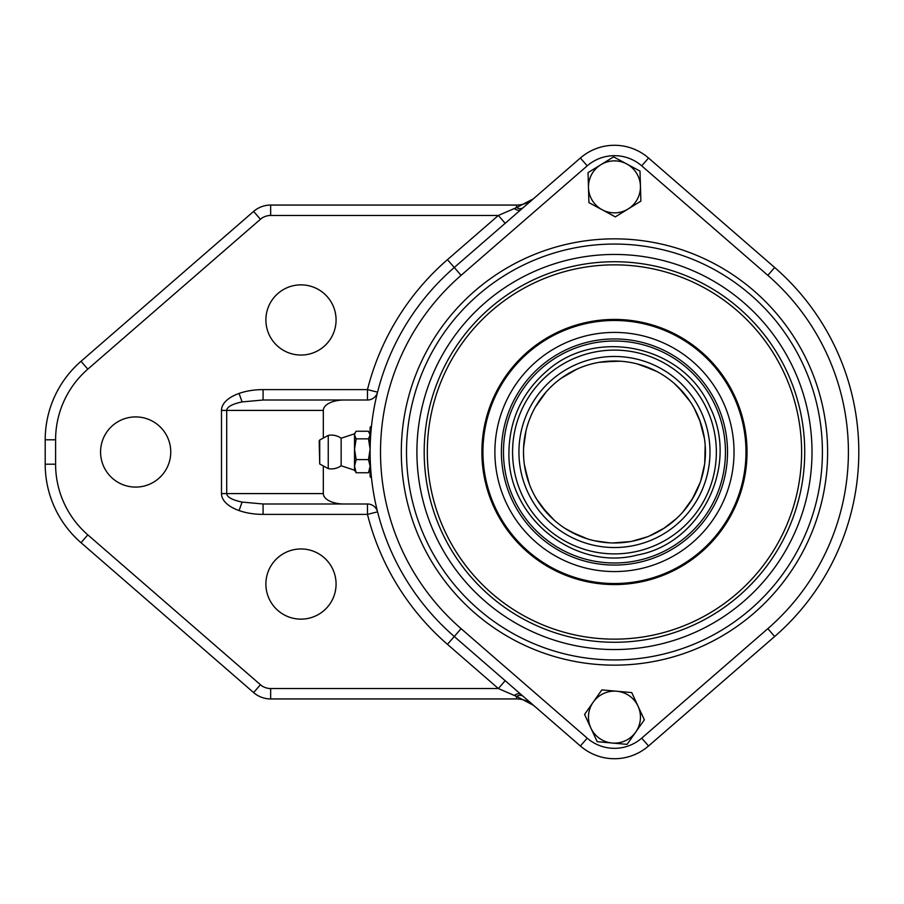 <?xml version="1.0" encoding="UTF-8"?>
<svg xmlns="http://www.w3.org/2000/svg" width="904" height="904" viewBox="0 0 904 904"><rect width="100%" height="100%" fill="white"/><g stroke="black" fill="none" stroke-linecap="round" stroke-linejoin="round"><path stroke-width="1.36" d="M461.085 275.347L587.193 165.861A41.595 41.595 0 0 1 641.727 165.861L767.835 275.347A233.944 233.944 0 0 1 767.835 628.653L641.727 738.139A41.595 41.595 0 0 1 587.193 738.139L461.085 628.653A233.944 233.944 0 0 1 461.085 275.347L454.271 267.494A244.34 244.34 0 0 0 454.271 636.506L580.379 745.992A51.991 51.991 0 0 0 648.541 745.992L774.649 636.506A244.34 244.34 0 0 0 774.649 267.494L648.541 158.008A51.991 51.991 0 0 0 580.379 158.008L454.271 267.494L447.457 259.651A254.736 254.736 0 0 0 367.476 389.613L377.556 392.166A10.396 10.396 0 0 1 367.476 400.009L367.476 389.613L263.087 389.613L263.087 400.009L242.08 401.918L239.074 393.432A41.595 20.792 180 0 0 221.491 410.405L226.701 410.405C227.028 406.868 232.158 404.043 242.08 401.918M614.46 659.954A207.954 207.954 0 0 0 794.548 348.029A207.954 207.954 0 0 0 434.372 348.029A207.954 207.954 0 0 0 614.46 659.954A207.954 207.954 0 0 0 794.548 348.029A207.954 207.954 0 0 0 434.372 348.029A207.954 207.954 0 0 0 614.46 659.954M614.46 642.269A190.269 190.269 0 0 1 449.683 356.865A190.269 190.269 0 0 1 779.237 356.865A190.269 190.269 0 0 1 614.46 642.269M614.46 571.565A119.565 119.565 0 0 1 510.907 392.212A119.565 119.565 0 0 1 718.013 392.212A119.565 119.565 0 0 1 614.46 571.565M614.46 583.532A131.532 131.532 0 0 0 728.364 386.234A131.532 131.532 0 0 0 500.556 386.234A131.532 131.532 0 0 0 614.46 583.532M371.42 426.835L371.42 426.01L370.12 427.309L370.12 476.69L371.42 477.99L371.42 477.165M370.12 470.193L368.493 472.758L370.12 466.181L368.493 459.594L370.12 449.209L368.493 438.835L370.12 435.039L368.493 431.242L356.153 431.242L355.283 432.485L354.526 435.039L356.153 438.835L354.526 449.209L356.153 459.594L354.526 466.181L356.153 472.758L354.526 470.193L341.147 465.775L341.147 438.225A16.893 16.893 0 0 0 328.242 435.389L328.242 468.611A16.893 16.893 0 0 0 341.147 465.775M341.147 438.225L354.526 433.807L354.526 470.193M368.493 459.594L356.153 459.594M368.493 472.758L356.153 472.758M368.493 438.835L356.153 438.835M319.168 440.926L319.722 463.989L319.722 440.011L319.168 440.926M628.099 208.993L615.33 216.87L602.12 209.739A25.99 25.99 0 0 0 640.439 186.111L640.879 201.117L628.099 208.993M588.911 202.62L588.481 187.614A25.99 25.99 0 0 0 602.12 209.739L588.911 202.62M588.041 172.619L600.821 164.743A25.99 25.99 0 0 0 588.481 187.614L588.041 172.619M626.8 163.986L640.009 171.116L640.439 186.111A25.99 25.99 0 0 0 600.821 164.743L613.59 156.867L626.8 163.986M616.788 691.244L631.738 692.588L638.043 706.205A25.99 25.99 0 0 0 593.205 702.171L601.838 689.899L616.788 691.244M644.36 719.821L635.715 732.093A25.99 25.99 0 0 0 638.043 706.205L644.36 719.821M627.082 744.365L612.132 743.02A25.99 25.99 0 0 0 635.715 732.093L627.082 744.365M590.877 728.059L584.56 714.442L593.205 702.171A25.99 25.99 0 0 0 612.132 743.02L597.182 741.675L590.877 728.059M505.166 223.311L498.353 215.457L447.457 259.651M523.292 207.57A10.396 6.283 49 0 1 516.478 207.592L498.353 215.457L270.658 215.457L270.658 205.061A25.99 25.99 0 0 0 253.617 211.423L81.01 361.295A103.971 103.971 0 0 0 45.2 439.796L45.2 464.204A103.971 103.971 0 0 0 81.01 542.705L253.617 692.577A25.99 25.99 0 0 0 270.658 698.939L516.478 698.939A25.99 25.99 0 0 1 533.518 705.301L516.478 696.408A10.396 6.283 131 0 1 523.28 696.419M533.518 198.699A25.99 25.99 0 0 1 516.478 205.061L516.478 207.592L533.27 198.903M336.073 584.052A35.087 35.087 0 0 1 300.976 619.138A35.087 35.087 0 0 1 265.889 584.052A35.087 35.087 0 0 1 300.976 548.954A35.087 35.087 0 0 1 336.073 584.052M336.073 319.948A35.087 35.087 0 0 1 300.976 355.046A35.087 35.087 0 0 1 265.889 319.948A35.087 35.087 0 0 1 300.976 284.862A35.087 35.087 0 0 1 336.073 319.948M170.754 452A35.087 35.087 0 0 1 135.656 487.086A35.087 35.087 0 0 1 100.57 452A35.087 35.087 0 0 1 135.656 416.913A35.087 35.087 0 0 1 170.754 452M516.478 205.061L270.658 205.061M367.476 503.991A10.396 10.396 0 0 1 377.556 511.833L367.476 514.387L367.476 503.991L344.13 503.991A20.792 10.396 180 0 1 323.327 493.595L323.327 465.944M221.491 410.405L221.491 493.595A41.595 20.792 180 0 0 239.074 510.568L242.08 502.082L263.087 503.991L263.087 514.387L367.476 514.387A254.736 254.736 0 0 0 447.457 644.349L498.353 688.543L505.166 680.689M242.08 502.082C232.158 499.957 227.028 497.132 226.701 493.595L221.491 493.595M270.658 215.457A15.594 15.594 0 0 0 260.431 219.276L87.824 369.137A93.575 93.575 0 0 0 55.596 439.796L55.596 464.204A93.575 93.575 0 0 0 87.824 534.863L260.431 684.723A15.594 15.594 0 0 0 270.658 688.543L498.353 688.543L516.478 696.408L516.478 698.939M263.087 503.991L344.13 503.991M323.327 438.056L323.327 410.405A20.792 10.396 180 0 1 344.13 400.009L263.087 400.009M344.13 400.009L367.476 400.009M767.835 628.653L774.649 636.506A244.34 244.34 0 0 0 774.649 267.494L767.835 275.347M641.727 165.861L648.541 158.008A51.991 51.991 0 0 0 580.379 158.008L587.193 165.861M523.484 452C523.71 443.954 523.71 443.954 523.484 452L523.698 458.238M614.46 565.068A113.068 113.068 0 0 0 727.528 452A113.068 113.068 0 0 0 614.46 338.932A113.068 113.068 0 0 0 501.392 452A113.068 113.068 0 0 0 614.46 565.068M614.46 350.108A101.892 101.892 0 0 0 512.568 452A101.892 101.892 0 0 0 614.46 553.892A101.892 101.892 0 0 0 716.352 452A101.892 101.892 0 0 0 614.46 350.108M614.46 356.47A95.53 95.53 0 0 0 518.93 452A95.53 95.53 0 0 0 614.46 547.53A95.53 95.53 0 0 0 709.99 452A95.53 95.53 0 0 0 614.46 356.47M614.46 542.976A90.976 90.976 0 0 0 705.436 452A90.976 90.976 0 0 0 614.46 361.024A90.976 90.976 0 0 0 523.484 452A90.976 90.976 0 0 0 614.46 542.976M747.032 452A132.572 132.572 0 0 1 548.174 566.808A132.572 132.572 0 0 1 548.174 337.192A132.572 132.572 0 0 1 747.032 452M801.611 452A187.151 187.151 0 0 0 520.885 289.924A187.151 187.151 0 0 0 520.885 614.076A187.151 187.151 0 0 0 801.611 452M614.46 665.152A213.152 213.152 0 0 0 799.057 345.43A213.152 213.152 0 0 0 429.863 345.43A213.152 213.152 0 0 0 614.46 665.152M447.457 644.349L461.085 628.653M580.379 745.992L587.193 738.139M648.541 745.992L641.727 738.139M614.46 649.547A197.547 197.547 0 0 1 443.378 353.227A197.547 197.547 0 0 1 785.542 353.227A197.547 197.547 0 0 1 614.46 649.547M263.087 389.613A41.595 20.792 180 0 0 239.074 393.432M514.207 208.575A10.396 5.209 -131 0 0 521.02 209.536M239.074 510.568A41.595 20.792 180 0 0 263.087 514.387M521.02 694.464A10.396 5.209 -49 0 0 514.207 695.425M323.327 493.595L226.701 493.595L226.701 410.405L323.327 410.405M270.658 688.543L270.658 698.939M260.431 684.723L253.617 692.577M87.824 534.863L81.01 542.705M55.596 464.204L45.2 464.204M55.596 439.796L45.2 439.796M87.824 369.137L81.01 361.295M260.431 219.276L253.617 211.423M614.46 341.011A110.989 110.989 0 0 1 725.449 452A110.989 110.989 0 0 1 614.46 562.989A110.989 110.989 0 0 1 503.471 452A110.989 110.989 0 0 1 614.46 341.011M370.12 433.807L369.363 432.485M354.526 433.807L355.283 432.485M319.722 463.989L328.242 468.611M319.722 440.011L328.242 435.389M508.929 452C507.2 519.099 576.492 571.43 637.478 554.988C699.662 543.903 740.082 467.04 709.945 407.071C683.831 345.983 596.832 326.536 547.191 370.685C522.342 392.099 509.596 419.207 508.929 452M524.354 464.554L528.467 481.696M536.761 499.336L547.349 513.427M565.113 528.433L578.47 535.552M594.47 540.75L609.454 542.841M631.726 541.327L647.467 536.784M663.649 528.535L676.576 518.467M692.136 499.358L700.024 482.905M704.736 463.311L705.176 445.073M700.295 421.852L694.114 408.043M684.656 394.121L674.09 383.285M654.304 370.211L637.173 363.905M617.229 361.069L599.024 362.346M578.424 368.459L568.944 373.228M523.586 447.717L526.06 430.496L523.958 442.655M704.634 464.091L700.803 480.657M693.052 497.821L683.153 511.641M664.632 527.891L649.061 536.14M630.337 541.586L612.765 542.965M587.51 538.897L570.718 531.767M554.231 520.184L541.835 506.794M529.45 484.408L524.795 467.413M535.541 406.743L546.152 391.907M561.056 378.347L576.831 369.171M601.849 361.905L620.076 361.193M639.93 364.662L656.846 371.499M678.26 387.149L690.272 401.704M699.707 420.236L704.431 438.508"/></g></svg>
